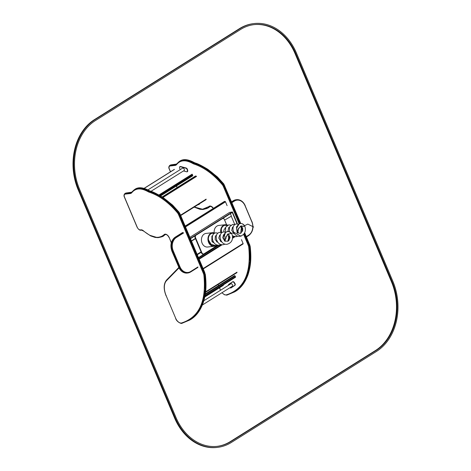 <?xml version="1.0" encoding="UTF-8"?>
<svg xmlns="http://www.w3.org/2000/svg" width="471" height="471" viewBox="0 0 471 471"><rect width="100%" height="100%" fill="white"/><g stroke="black" fill="none" stroke-linecap="round" stroke-linejoin="round"><path stroke-width="0.71" d="M239.044 224.061C240.722 223.101 242.3 223.395 243.778 224.944C245.497 227.958 241.688 225.173 240.575 226.162L238.138 229.377C237.808 232.062 236.365 229.224 236.86 227.805L239.044 224.061M225.321 232.904C226.692 231.455 228.217 231.214 229.907 232.174C232.291 234.375 228.553 233.398 227.552 234.228L225.544 238.143C225.88 240.928 223.913 239.256 224.002 237.413L225.321 232.904M209.607 242.6L209.307 242.901M227.693 225.15A6.847 5.364 83.5 0 0 225.238 224.708L218.738 225.45A6.847 5.364 83.5 0 0 216.354 226.516A6.847 5.364 83.5 0 0 214.181 232.804M225.238 224.708A6.847 5.364 83.5 0 0 222.854 225.768A6.847 5.364 83.5 0 0 220.722 232.38M225.532 238.267A6.847 5.364 83.5 0 0 226.051 238.326M227.152 225.462A6.317 4.951 83.5 0 0 225.297 225.232A6.317 4.951 83.5 0 0 223.101 226.21A6.317 4.951 83.5 0 0 221.152 232.468M225.585 237.749A6.317 4.951 83.5 0 0 226.074 237.808M214.935 233.086A6.847 5.364 83.5 0 0 212.545 232.674L206.045 233.416A6.847 5.364 83.5 0 0 201.494 240.828A6.847 5.364 83.5 0 0 207.599 247.022L214.099 246.274A6.847 5.364 83.5 0 0 214.829 246.127A6.847 5.364 83.5 0 0 216.183 245.45M212.545 232.674A6.847 5.364 83.5 0 0 207.994 240.086A6.847 5.364 83.5 0 0 214.099 246.274M214.37 233.398A6.317 4.951 83.5 0 0 212.604 233.198A6.317 4.951 83.5 0 0 208.406 240.039A6.317 4.951 83.5 0 0 214.04 245.75A6.317 4.951 83.5 0 0 214.67 245.626M222.86 218.379A2.108 1.648 -96.5 0 1 224.414 219.568L226.616 224.773M229.972 237.637L228.659 238.461M225.226 240.616L224.602 241.005M218.014 245.138L204.043 253.904A2.108 1.648 -96.5 0 1 203.484 254.105A2.108 1.648 -96.5 0 1 201.794 252.921L195.394 237.773A2.108 1.648 -96.5 0 1 195.5 235.535M203.354 254.11A2.108 1.648 -96.5 0 1 203.225 254.134A2.108 1.648 -96.5 0 1 201.535 252.951L195.135 237.802A2.108 1.648 -96.5 0 1 195.141 235.765M229.972 237.549L228.665 238.367M225.326 240.463L224.543 240.958M217.902 245.12L204.067 253.798A2.002 1.566 -96.5 0 1 201.929 252.868L195.53 237.72A2.002 1.566 -96.5 0 1 195.824 235.335M222.648 218.509A2.002 1.566 -96.5 0 1 224.408 219.604L226.586 224.773M240.987 232.939L241.087 232.462M232.415 211.991L229.66 212.415L232.421 211.95L237.466 223.949M241.075 232.491L241.211 232.815M232.268 212.08L237.272 223.925M232.421 211.95L237.49 223.949M232.262 212.439L237.107 223.919M234.829 224.655L231.261 216.213M231.308 216.189L224.638 220.098M230.384 213.651L231.332 215.895M190.472 238.679L232.232 212.221L190.384 238.479M189.901 237.325L229.595 212.427L232.232 212.221M232.197 212.127L190.343 238.379M197.096 254.369L201.076 251.873M238.273 232.327L237.625 230.79M199.145 259.209L222.235 244.72M227.94 241.146L228.747 240.634M232.539 238.261L234.976 236.73M250.083 246.663L250.596 252.956M243.601 234.358L248.188 245.22A5.564 3.238 57.9 0 1 248.729 247.134C251.326 273.333 243.872 289.247 226.368 294.864A5.564 3.238 57.9 0 1 222.041 292.668M170.526 171.774L169.36 169.018A3.126 1.819 57.9 0 1 170.102 165.986A0.524 0.412 83.5 0 1 170.266 165.286L170.849 164.921A3.656 2.125 57.9 0 0 170.29 165.109L169.713 165.474A3.656 2.125 57.9 0 1 170.266 165.286L175.224 164.715A6.094 3.544 -122.1 0 0 176.148 164.403L176.649 163.926A0.524 0.418 36.2 0 1 176.743 163.843L179.239 161.488L176.743 163.843A0.524 0.418 36.2 0 0 176.707 164.467C180.405 159.957 185.762 159.628 192.774 163.478A6.618 3.85 -122.1 0 0 194.046 164.061C204.126 167.435 213.587 174.364 222.442 184.862A5.564 3.238 57.9 0 1 223.454 186.669L239.186 223.913M193.734 162.471L186.145 159.799L179.822 161.123L186.145 159.799L193.993 162.436C187.994 159.216 183.266 158.774 179.822 161.123L185.562 160.164L193.157 162.836L193.734 162.471A6.094 3.544 -122.1 0 0 194.906 163.013C205.056 166.381 214.623 173.399 223.613 184.061A6.094 3.544 57.9 0 1 224.72 186.039L240.54 223.49M244.119 233.704L248.876 244.955A6.094 3.544 57.9 0 1 249.471 247.051L249.942 261.588L247.605 274.316L242.518 284.578L234.876 291.779L226.951 295.105A0.524 0.418 -102.6 0 1 226.368 294.864M244.555 232.992L249.453 244.59A6.094 3.544 57.9 0 1 250.048 246.686L249.471 247.051L249.942 261.588L247.605 274.316L242.518 284.578L234.876 291.779L226.951 295.105M213.351 208.388L211.208 206.481L209.901 206.469A3.656 2.125 -122.1 0 0 209.583 206.745L208.459 207.77L202.165 209.477L194.505 207.122L202.165 209.477L208.459 207.77L210.166 206.38L207.14 208.447L202.883 209.53L199.887 209.283L194.164 207.11M248.188 245.22L249.612 244.425L250.195 246.468C251.608 259.35 250.501 266.592 248.199 274.146C245.391 282.217 241.146 287.975 235.459 291.414L243.095 284.213L248.182 273.951L250.519 261.222L250.195 246.468L250.519 261.222L248.182 273.951L243.095 284.213L235.459 291.414L226.845 295.152L224.384 294.734L221.953 292.721M205.25 274.793L205.762 281.087M143.684 231.025L143.502 230.867A4.18 2.432 -122.1 0 0 141.053 229.836L140.387 229.907A3.126 1.819 57.9 0 1 137.267 227.316L124.527 197.149A3.126 1.819 57.9 0 1 125.268 194.111A0.524 0.412 83.5 0 1 125.433 193.41L126.01 193.045A3.656 2.125 57.9 0 0 125.457 193.24L124.874 193.599A3.656 2.125 57.9 0 1 125.433 193.41L130.385 192.845A6.094 3.544 -122.1 0 0 131.309 192.527L131.809 192.056A0.524 0.418 36.2 0 1 131.904 191.968L134.406 189.619L131.904 191.968A0.524 0.418 36.2 0 0 131.874 192.592C135.571 188.082 140.929 187.752 147.941 191.603A6.618 3.85 -122.1 0 0 149.207 192.192C159.286 195.559 168.753 202.495 177.602 212.992A5.564 3.238 57.9 0 1 178.615 214.794L203.348 273.351A5.564 3.238 57.9 0 1 203.896 275.264C206.492 301.464 199.039 317.372 181.529 322.994A5.564 3.238 57.9 0 1 175.754 318.42L166.251 295.929A17.751 10.327 57.9 0 1 166.652 280.545L179.009 267.905M148.901 190.596L141.312 187.923L134.983 189.254L141.312 187.923L149.16 190.561C143.155 187.34 138.433 186.905 134.983 189.254L140.729 188.288L148.318 190.961L148.901 190.596A6.094 3.544 -122.1 0 0 150.066 191.138C160.217 194.511 169.79 201.529 178.774 212.191A6.094 3.544 57.9 0 1 179.887 214.164L204.62 272.721A6.094 3.544 57.9 0 1 205.215 274.817L205.686 289.353L203.348 302.076L198.262 312.338L190.625 319.544L182.118 323.236A0.524 0.418 -102.6 0 1 181.529 322.994M125.268 194.111L130.226 193.546A6.618 3.85 -122.1 0 0 131.874 192.592A0.524 0.418 36.2 0 1 131.809 192.056L134.406 189.619L140.729 188.288L148.318 190.961A6.094 3.544 -122.1 0 0 149.49 191.503C159.64 194.876 169.207 201.894 178.197 212.556A6.094 3.544 57.9 0 1 179.304 214.529L204.037 273.086A6.094 3.544 57.9 0 1 204.632 275.176L205.103 289.718L202.765 302.441L197.679 312.703L190.043 319.909L182.118 323.236M169.26 237.431L169.101 237.602C167.794 235.188 166.446 234.187 165.062 234.593A3.656 2.125 -122.1 0 0 164.75 234.876L163.62 235.9L157.332 237.608L149.672 235.253L157.332 237.608L163.62 235.9L165.327 234.511L163.62 235.9C163.355 236.407 161.5 236.995 158.05 237.661L155.053 237.413L150.608 235.9L143.514 231.031L141.477 230.131A0.524 0.412 -96.5 0 1 141.053 229.836M175.701 318.296L175.63 318.402C176.737 322.034 181.476 324.024 182.006 323.283L190.043 319.909L197.679 312.703L202.765 302.441L205.103 289.718L204.632 275.176L205.356 274.599L204.655 272.532M203.242 268.912L242.954 243.996A0.524 0.306 -122.1 0 0 243.083 243.483L241.464 239.651M227.104 205.662L225.485 201.829A0.524 0.306 -122.1 0 0 224.961 201.394L185.244 226.31M224.961 201.394L224.443 201.453A0.524 0.306 -122.1 0 0 224.302 201.541M179.957 166.616A1.578 0.918 57.9 0 1 180.022 166.563A1.578 0.918 57.9 0 1 180.564 166.51L186.092 167.994A1.578 0.918 57.9 0 1 186.363 168.106A1.578 0.918 57.9 0 1 187.499 169.684L187.694 170.614A1.578 0.918 57.9 0 1 187.735 170.902A1.578 0.918 57.9 0 1 187.429 171.656A1.578 0.918 57.9 0 1 187.352 171.691M179.581 167.452A1.578 0.918 57.9 0 1 179.575 167.411A1.578 0.918 57.9 0 1 179.881 166.657A1.578 0.918 57.9 0 1 180.422 166.599L185.951 168.088A1.578 0.918 57.9 0 1 187.352 169.778L187.552 170.702A1.578 0.918 57.9 0 1 187.287 171.744A1.578 0.918 57.9 0 1 186.746 171.803L183.502 170.932M186.398 168.123A1.472 0.86 57.9 0 1 186.439 168.141A1.472 0.86 57.9 0 1 187.499 169.619L187.694 170.549A1.472 0.86 57.9 0 1 187.729 170.82A1.472 0.86 57.9 0 1 187.729 170.861M180.252 169.613A1.472 0.86 57.9 0 1 179.816 168.695L179.616 167.764A1.472 0.86 57.9 0 1 179.581 167.493A1.472 0.86 57.9 0 1 180.369 166.74L185.898 168.224A1.472 0.86 57.9 0 1 187.205 169.801L187.405 170.732A1.472 0.86 57.9 0 1 186.651 171.756L183.525 170.914M150.991 191.326L184.12 170.543A1.419 0.83 -122.1 0 0 184.385 170.072A1.419 0.83 -122.1 0 0 183.808 168.559A1.419 0.83 -122.1 0 0 182.607 168.135L147.788 189.978M232.603 281.799L232.721 281.723A1.578 0.918 57.9 0 1 232.733 281.717A1.578 0.918 57.9 0 1 233.545 281.77A1.578 0.918 57.9 0 1 234.334 282.541L234.905 283.43A1.578 0.918 57.9 0 1 235.282 284.525A1.578 0.918 57.9 0 1 234.994 285.273L231.173 287.828A1.578 0.918 57.9 0 1 231.161 287.834A1.578 0.918 57.9 0 1 231.143 287.84M228.464 285.155A1.578 0.918 57.9 0 1 228.464 285.114A1.578 0.918 57.9 0 1 228.753 284.372L232.574 281.817A1.578 0.918 57.9 0 1 234.193 282.635L234.758 283.524A1.578 0.918 57.9 0 1 234.846 285.361L231.025 287.916A1.578 0.918 57.9 0 1 231.014 287.922A1.578 0.918 57.9 0 1 230.201 287.869A1.578 0.918 57.9 0 1 230.166 287.852M232.733 281.717L232.586 281.805A1.578 0.918 57.9 0 1 232.586 281.805L232.562 281.952A1.472 0.86 57.9 0 1 234.069 282.712L234.635 283.601A1.472 0.86 57.9 0 1 234.717 285.32L230.896 287.875A1.472 0.86 57.9 0 1 230.131 287.828A1.472 0.86 57.9 0 1 229.942 287.71M233.581 281.793A1.472 0.86 57.9 0 1 233.616 281.811A1.472 0.86 57.9 0 1 234.358 282.535L234.929 283.418A1.472 0.86 57.9 0 1 235.282 284.443A1.472 0.86 57.9 0 1 235.282 284.484M228.47 285.279A1.472 0.86 57.9 0 1 228.464 285.196A1.472 0.86 57.9 0 1 228.735 284.508L232.562 281.952M202.253 305.078L232.338 286.209A1.419 0.83 -122.1 0 0 232.515 285.049A1.419 0.83 -122.1 0 0 230.825 283.801L203.737 300.792M199.492 203.766A1.843 1.072 57.9 0 1 199.139 204.414A1.843 1.072 57.9 0 1 199.068 204.455M199.345 203.861A1.843 1.072 57.9 0 1 198.998 204.502A1.843 1.072 57.9 0 1 198.267 204.538M199.18 203.961A1.737 1.013 57.9 0 1 198.285 204.526M376.565 351.372A52.652 41.254 83.5 0 0 392.843 281.275L296.459 53.105A52.652 41.254 83.5 0 0 254.193 23.55A52.652 41.254 83.5 0 0 240.186 28.525L95.089 119.557A52.652 41.254 83.5 0 0 78.81 189.648L175.194 417.818A52.652 41.254 83.5 0 0 217.455 447.373A52.652 41.254 83.5 0 0 231.461 442.399L376.565 351.372M254.193 23.55L253.545 23.627A52.652 41.254 83.5 0 0 239.539 28.601L94.436 119.628A52.652 41.254 83.5 0 0 78.157 189.725L174.541 417.895A52.652 41.254 83.5 0 0 216.807 447.45L217.455 447.373M253.987 24.633A51.598 40.429 -96.5 0 1 295.082 53.635L391.466 281.805A51.598 40.429 -96.5 0 1 375.511 350.495L230.413 441.527A51.598 40.429 -96.5 0 1 217.013 446.367M376.164 350.424L231.061 441.451A51.598 40.429 -96.5 0 1 217.337 446.331A51.598 40.429 -96.5 0 1 175.918 417.365L79.534 189.195A51.598 40.429 -96.5 0 1 95.489 120.505L240.587 29.473A51.598 40.429 -96.5 0 1 254.316 24.598A51.598 40.429 -96.5 0 1 295.735 53.559L392.119 281.735A51.598 40.429 -96.5 0 1 376.164 350.424L375.511 350.495M243.319 226.339L247.77 224.096L253.728 227.04M230.054 233.775L234.311 232.48L241.04 236.277M201.929 252.868L201.535 252.951M195.53 237.72L195.135 237.802M195.489 238.644L191.509 241.14L195.494 238.656M195.4 238.438L191.42 240.934M197.108 254.393L201.088 251.897M197.261 254.758L201.241 252.262M198.462 257.596L218.279 245.167M228.641 238.667L229.954 237.843M237.543 233.08L237.932 232.839M198.615 257.961L218.997 245.173M228.57 239.168L229.883 238.344M198.95 258.75L221.482 244.62M228.258 240.363L229.454 239.615M232.586 237.649L234.24 236.613M199.103 259.115L222.065 244.708M228.017 240.975L228.977 240.375M232.55 238.132L234.811 236.713M170.29 165.109L170.985 164.868A0.524 0.412 -96.5 0 0 170.849 164.921L175.801 164.35A6.094 3.544 -122.1 0 0 176.407 164.202M170.102 165.986L175.059 165.415A0.524 0.412 83.5 0 1 175.224 164.715L175.801 164.35A0.524 0.412 -96.5 0 1 176.054 164.308M176.148 164.403A6.094 3.544 -122.1 0 0 176.601 164.014M175.059 165.415A6.618 3.85 -122.1 0 0 176.707 164.467A0.524 0.418 36.2 0 1 176.649 163.926L179.239 161.488L185.562 160.164L193.157 162.836A6.094 3.544 -122.1 0 0 194.323 163.372L194.906 163.013A0.524 0.353 -72.7 0 1 195.147 162.966L193.993 162.436M194.046 164.061A0.524 0.353 107.3 0 1 194.323 163.372C204.473 166.746 214.04 173.764 223.03 184.426L223.749 184.043M222.442 184.862L223.03 184.426A6.094 3.544 57.9 0 1 224.137 186.404L224.755 185.845M241.835 226.557L242.806 228.859M223.454 186.669L224.137 186.404L239.863 223.625M240.911 226.104L242.73 230.407M193.187 162.154L193.752 162.46M177.173 187.517L176.513 185.951M213.434 208.335A4.18 2.432 -122.1 0 0 208.894 206.569L202.542 209.23L194.311 207.016M220.563 290.236L219.521 287.763M218.603 285.597L218.126 284.46M241.535 229.477L242.382 231.479M193.157 162.836L192.774 163.478M249.471 247.051L248.729 247.134M220.534 290.165L219.433 287.816M209.583 206.745A0.524 0.418 -141 0 1 208.894 206.569M176.725 164.038L170.985 164.868A0.524 0.412 -96.5 0 1 171.138 164.885M244.679 232.745L249.495 244.402M125.457 193.24L126.151 192.998A0.524 0.412 -96.5 0 0 126.01 193.045L130.967 192.48A6.094 3.544 -122.1 0 0 131.568 192.327M130.226 193.546A0.524 0.412 83.5 0 1 130.385 192.845L130.967 192.48A0.524 0.412 -96.5 0 1 131.221 192.439M131.309 192.527A6.094 3.544 -122.1 0 0 131.768 192.139M149.207 192.192A0.524 0.353 107.3 0 1 149.49 191.503L150.066 191.138A0.524 0.353 -72.7 0 1 150.308 191.096L149.16 190.561M177.602 212.992L178.909 212.174M178.615 214.794L179.922 213.975M203.348 273.351L204.779 272.556L180.046 213.999L178.974 212.091L172.592 205.085L163.066 197.496C156.967 193.816 152.716 191.685 150.308 191.096L150.308 191.096M205.215 274.817L205.686 289.353L203.348 302.076L198.262 312.338L190.625 319.538C196.313 316.106 200.558 310.348 203.366 302.276C205.668 294.722 206.769 287.481 205.356 274.599L205.215 274.817M166.287 295.735L166.128 295.906C163.378 288.97 163.549 283.648 166.64 279.951A0.524 0.424 44.4 0 1 166.705 279.898L178.815 267.504L166.64 279.951A0.524 0.424 44.4 0 0 166.652 280.545M148.353 190.278L148.918 190.59M171.344 242.642L169.224 237.625A4.18 2.432 -122.1 0 0 164.061 234.699C158.745 239.191 151.892 237.914 143.502 230.867M148.318 190.961L147.941 191.603M204.632 275.176L203.896 275.264M166.251 295.929L175.754 318.42M171.297 242.8L169.224 237.625M164.75 234.876A0.524 0.418 -141 0 1 164.061 234.699M141.612 230.078A0.524 0.412 -96.5 0 1 141.477 230.131L140.811 230.207A0.524 0.412 -96.5 0 1 140.387 229.907M140.953 230.154A0.524 0.412 -96.5 0 1 140.811 230.207C139.716 230.431 138.492 229.459 137.149 227.293L124.403 197.125C123.714 195.83 123.873 194.658 124.874 193.599M131.892 192.162L126.151 192.998A0.524 0.412 -96.5 0 1 126.299 193.016M246.457 236.948L248.594 235.606A0.524 0.306 -122.1 0 0 248.717 235.1A10.003 7.836 83.5 0 0 251.808 221.782L245.05 205.78A10.003 7.836 83.5 0 0 234.358 201.111L231.956 202.618M251.85 221.588L245.091 205.591A10.533 8.248 83.5 0 0 236.636 199.68A10.533 8.248 83.5 0 0 233.834 200.675L231.703 202.012M245.05 205.78L245.214 205.615C243.277 201.482 240.422 199.504 236.636 199.68L236.118 199.739A10.533 8.248 83.5 0 0 233.316 200.734L233.834 200.675A0.524 0.306 57.9 0 1 234.358 201.111M236.118 199.739L233.233 200.764A0.524 0.306 -122.1 0 1 233.316 200.734L231.608 201.806L233.233 200.764A0.524 0.306 -122.1 0 0 233.174 200.823M224.443 201.453L185.156 226.098M183.048 232.533L175.795 237.084A10.533 8.248 83.5 0 0 172.539 251.108L179.298 267.104A10.533 8.248 83.5 0 0 187.752 273.015A10.533 8.248 83.5 0 0 190.549 272.02A0.524 0.306 -122.1 0 0 190.678 271.508L197.932 266.957M182.53 232.597L175.795 237.084A0.524 0.306 57.9 0 1 176.319 237.525A10.003 7.836 83.5 0 0 173.228 250.843L179.987 266.839A10.003 7.836 83.5 0 0 190.678 271.508M175.135 237.237A0.524 0.306 -122.1 0 1 175.277 237.149A10.533 8.248 83.5 0 0 172.021 251.167L173.228 250.843M182.448 232.621L175.194 237.172C170.997 240.528 169.896 245.185 171.897 251.143L178.78 267.163L179.987 266.839M187.228 273.074C183.449 273.251 180.587 271.272 178.656 267.139L178.78 267.163A10.533 8.248 83.5 0 0 187.228 273.074L190.631 271.991L197.885 267.44M190.69 271.932L197.808 267.469M183.572 232.974L176.319 237.525M203.095 268.57L243.083 243.483M246.309 236.607L248.717 235.1M225.485 201.829L185.497 226.916M246.463 236.966L248.67 235.582C252.868 232.227 253.969 227.575 251.967 221.611L251.808 221.782M171.897 251.143L178.727 267.039M206.104 199.616L180.699 215.553L206.027 199.645M196.024 175.977L162.413 197.066M195.506 176.036L162.201 196.931M196.554 176.413L163.007 197.455M180.552 215.194L206.151 199.133M205.403 292.42L236.872 272.674M205.456 291.949L236.995 272.161M159.651 195.394L192.61 174.717M160.352 195.795L192.769 175.459M158.933 194.988L192.139 174.158M174.453 169.407L144.067 188.471M235.571 276.559L204.897 295.806M235.117 275.853L205.085 294.693M235.6 277.172L204.767 296.518M204.767 297.018L223.372 285.349L204.767 297.018M234.582 275.576L205.191 294.016L234.582 275.576M187.205 169.801L187.499 169.619M234.635 283.601L234.929 283.418M239.539 28.601L240.186 28.525M94.436 119.628L95.089 119.557M78.157 189.725L78.81 189.648M174.541 417.895L175.194 417.818M230.413 441.527L231.061 441.451M295.082 53.635L295.735 53.559M391.466 281.805L392.119 281.735M240.705 233.339L241.329 228.017L240.575 226.162L241.823 226.545L242.783 230.107L240.546 233.416L237.096 232.721L236.46 226.722L237.131 226.557M238.614 228.082L237.655 233.151M234.723 234.022L231.708 230.443L232.544 227.181L233.227 227.004M234.105 233.18L233.751 233.598M227.952 231.455L228.665 227.611L229.324 227.452M224.049 231.903L223.825 230.148L225.426 227.899M236.86 227.805C237.207 225.362 238.42 223.919 240.498 223.49C242.706 223.454 244.237 224.655 245.097 227.099C246.05 231.873 244.349 234.935 239.986 236.271C232.809 237.39 230.284 224.555 236.595 223.937L238.614 224.302M221.335 229.071L221.529 232.586M225.662 237.272L226.062 237.408M230.814 225.197L228.794 224.832L225.721 227.169L225.432 232.144M228.547 236.324L229.966 236.96M234.717 224.749L232.698 224.384L229.624 226.722L229.33 231.697M232.444 235.877L236.083 236.719L237.996 236.13M225.262 228.494L224.973 227.946M225.638 237.755L226.074 237.578M229.165 228.046L228.871 227.505M226.91 225.644L225.091 225.262M228.682 237.549L229.972 237.131M233.31 233.275L233.592 232.227M233.063 227.599L232.774 227.057M232.586 237.101L234.093 236.577M237.213 232.827L237.631 230.66M236.966 227.152L236.672 226.61M227.552 234.228L228.682 234.293L229.978 237.449L228.147 241.146L224.914 241.205L222.706 237.655L223.59 234.717L224.273 234.54M225.886 236.424L224.797 241.134M221.865 242.006L220.964 241.623L218.797 238.049L219.704 235.153L220.375 234.988M221.252 241.164L220.899 241.582M217.967 242.453L215.159 239.633L215.371 236.048L216.472 235.435M217.349 241.611L216.996 242.029M214.064 242.901L211.85 241.246L211.903 236.048L212.568 235.883M213.451 242.059L213.098 242.477M210.166 243.348L209.383 243.036M209.548 242.506L209.271 242.842M224.002 237.413C223.807 234.128 225.02 232.15 227.646 231.473C229.872 231.438 231.408 232.662 232.262 235.135C233.18 239.892 231.467 242.936 227.128 244.255C219.957 245.373 217.425 232.539 223.743 231.92L225.762 232.285M208.359 238.744L208.547 240.08L211.055 244.231L215.43 245.591L217.337 245.008M217.961 233.18L215.942 232.815C209.624 233.433 212.156 246.268 219.327 245.144L221.24 244.561M221.859 232.733L219.839 232.368C213.522 232.986 216.059 245.821 223.23 244.702L225.138 244.113M212.656 242.147L212.939 241.099M212.409 236.477L212.115 235.93M212.868 245.709L213.434 245.456M216.554 241.705L216.837 240.657M216.307 236.03L216.018 235.488M214.058 233.628L212.315 233.239M220.457 241.258L220.74 240.21M220.21 235.582L219.916 235.041M224.355 240.811L224.691 239.474M224.114 235.135L223.819 234.593M227.852 241.323L228.688 237.802L227.717 234.146M225.521 238.456L226.045 238.397M232.209 212.509L190.478 238.691M169.713 165.474C168.706 166.528 168.547 167.7 169.236 168.995L170.437 171.833M176.425 186.004L177.084 187.57M218.038 284.513L218.515 285.656M240.763 223.472L223.813 183.967L217.431 176.961L207.899 169.366C201.8 165.692 197.549 163.555 195.147 162.966L195.147 162.966M203.248 268.929L243.036 243.966M185.15 226.08L224.361 201.476M162.183 196.919L195.43 176.066M205.397 292.444L236.954 272.644M174.27 169.425L143.967 188.435M192.68 175.807L160.593 195.936"/></g></svg>
